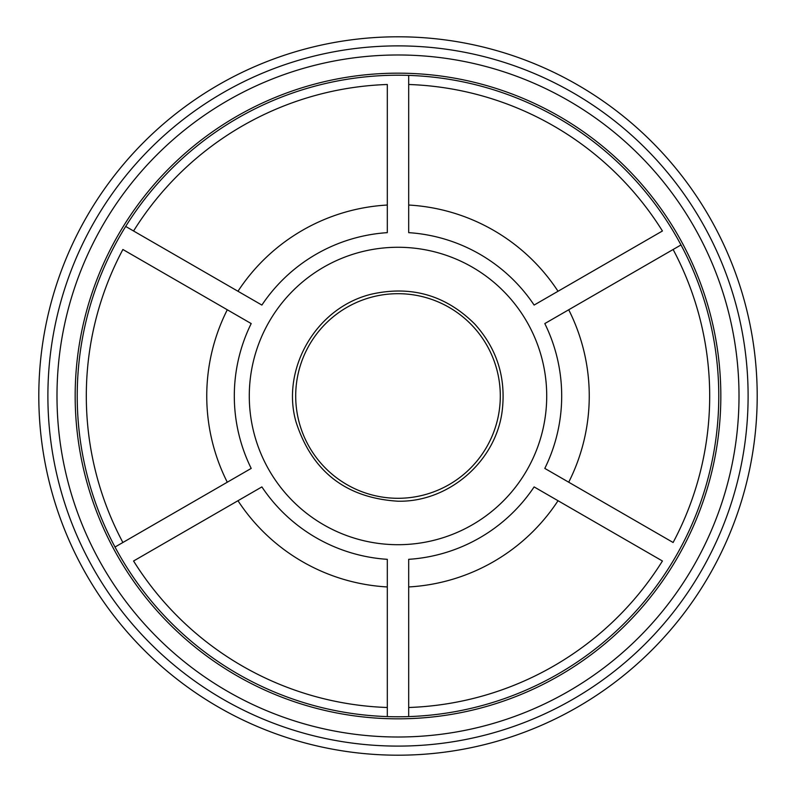 <?xml version="1.0" encoding="UTF-8"?>
<svg xmlns="http://www.w3.org/2000/svg" width="796" height="796" viewBox="0 0 796 796"><rect width="100%" height="100%" fill="white"/><g stroke="black" fill="none" stroke-linecap="round" stroke-linejoin="round"><path stroke-width="1.19" d="M398 755.195A359.205 359.205 0 0 0 709.077 216.393A359.205 359.205 0 0 0 86.923 216.393A359.205 359.205 0 0 0 398 755.195M398 746.101A350.111 350.111 0 0 0 701.206 220.94A350.111 350.111 0 0 0 94.794 220.94A350.111 350.111 0 0 0 398 746.101M398 737.006A341.016 341.016 0 0 0 693.326 225.487A341.016 341.016 0 0 0 102.674 225.487A341.016 341.016 0 0 0 398 737.006M398 718.828A322.828 322.828 0 0 0 677.575 234.581A322.828 322.828 0 0 0 118.425 234.581A322.828 322.828 0 0 0 398 718.828M387.314 716.599A320.788 320.788 0 0 0 670.312 226.442A320.788 320.788 0 0 0 115.002 244.949A320.788 320.788 0 0 0 387.314 716.599L387.314 559.329A163.687 163.687 0 0 1 261.884 486.913L133.569 561.001A311.694 311.694 0 0 0 387.314 707.505L387.314 716.599M115.002 547.041L251.198 468.406A163.687 163.687 0 0 1 251.198 323.574L122.882 249.496A311.694 311.694 0 0 0 122.882 542.494L115.002 547.041M125.688 226.442L261.884 305.067A163.687 163.687 0 0 1 387.314 232.651L387.314 84.485A311.694 311.694 0 0 0 133.569 230.989L125.688 226.442M408.686 75.391L408.686 232.651A163.687 163.687 0 0 1 534.116 305.067L662.431 230.989A311.694 311.694 0 0 0 408.686 84.485L408.686 75.391M680.998 244.949L544.802 323.574A163.687 163.687 0 0 1 544.802 468.406L673.117 542.494A311.694 311.694 0 0 0 673.117 249.496L680.998 244.949M408.686 586.95L408.686 707.505A311.694 311.694 0 0 0 662.431 561.001L534.116 486.913A163.687 163.687 0 0 1 408.686 559.329L408.686 586.95A191.249 191.249 0 0 0 558.026 500.724M408.686 707.505L408.686 716.599L408.686 707.505M568.712 482.217A191.249 191.249 0 0 0 568.712 309.773M558.026 291.266A191.249 191.249 0 0 0 408.686 205.04M387.314 205.04A191.249 191.249 0 0 0 237.974 291.266M237.974 500.724A191.249 191.249 0 0 0 387.314 586.95M227.288 309.773A191.249 191.249 0 0 0 227.288 482.217M398 544.703A148.713 148.713 0 0 0 526.793 321.634A148.713 148.713 0 0 0 269.207 321.634A148.713 148.713 0 0 0 398 544.703M398 498.296A102.306 102.306 0 0 1 309.405 344.837A102.306 102.306 0 0 1 486.595 344.837A102.306 102.306 0 0 1 398 498.296M398 501.211C346.081 497.998 312.112 471.64 296.092 422.159C280.849 370.031 315.156 307.604 371.832 294.082C411.552 285.346 445.84 295.316 474.695 323.972C496.595 348.26 505.828 376.657 502.385 409.184C497.012 460.357 449.432 502.296 398 501.211"/></g></svg>
